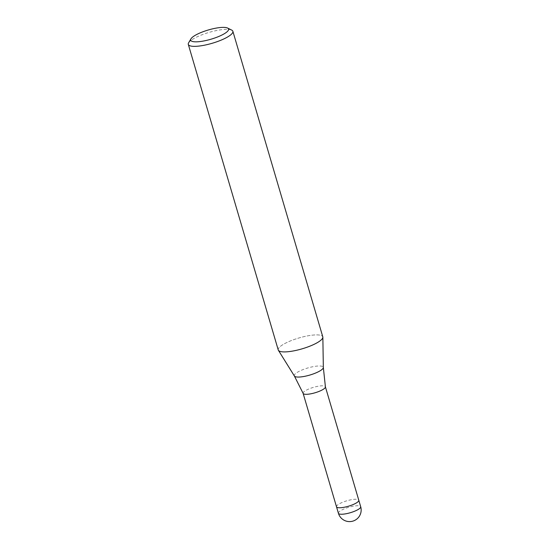 <?xml version="1.0" encoding="UTF-8"?>
<svg xmlns="http://www.w3.org/2000/svg" width="549" height="549" viewBox="0 0 549 549"><rect width="100%" height="100%" fill="white"/><g stroke="black" fill="none" stroke-linecap="round" stroke-linejoin="round"><path stroke-width="0.41" stroke-dasharray="2.75 2.06" d="M303.123 393.372L303.117 393.345A11.611 2.827 163.6 0 1 310.501 388.328A11.611 2.827 163.6 0 1 323.382 385.858A11.611 2.827 163.6 0 1 325.392 386.784L325.399 386.819M336.503 506.789A11.611 2.827 163.6 0 1 343.887 501.772A11.611 2.827 163.6 0 1 356.768 499.302A11.611 2.827 163.6 0 1 358.778 500.235M278.24 349.96A23.223 5.655 163.6 0 1 293.008 339.934A23.223 5.655 163.6 0 1 318.77 334.986A23.223 5.655 163.6 0 1 322.853 337.223A23.223 5.655 163.6 0 1 307.316 347.133A23.223 5.655 163.6 0 1 282.268 351.82M188.623 42.829A23.223 5.655 163.6 0 1 205.8 33.42A23.223 5.655 163.6 0 1 228.844 29.426A23.223 5.655 163.6 0 1 231.753 30.133M278.418 350.344L278.398 350.31A23.223 5.655 163.6 0 1 292.301 340.195A23.223 5.655 163.6 0 1 318.77 334.986A23.223 5.655 163.6 0 1 322.798 336.846M336.496 506.761A11.611 2.827 163.6 0 1 346.79 500.812A11.611 2.827 163.6 0 1 358.765 500.18A11.611 2.827 163.6 0 1 358.772 500.208M294.388 376.017A15.125 3.685 163.6 0 1 303.446 369.429A15.125 3.685 163.6 0 1 320.685 366.039A15.125 3.685 163.6 0 1 323.34 367.494M338.397 513.219A11.611 2.827 163.6 0 1 345.897 508.223A11.611 2.827 163.6 0 1 358.675 505.787A11.611 2.827 163.6 0 1 360.672 506.665"/><path stroke-width="0.82" d="M325.392 386.784A11.611 2.827 163.6 0 1 325.406 386.846A11.611 2.827 163.6 0 1 317.892 391.842A11.611 2.827 163.6 0 1 305.127 394.271A11.611 2.827 163.6 0 1 303.137 393.4A11.611 2.827 163.6 0 1 303.117 393.345L336.503 506.789A11.611 2.827 163.6 0 1 336.496 506.761M358.772 500.208A11.611 2.827 163.6 0 1 358.785 500.235A11.611 2.827 163.6 0 1 351.401 505.245A11.611 2.827 163.6 0 1 338.513 507.722A11.611 2.827 163.6 0 1 336.503 506.789A11.611 2.827 163.6 0 0 336.516 506.844A11.611 2.827 163.6 0 0 348.546 506.192A11.611 2.827 163.6 0 0 358.785 500.235L325.399 386.819M227.622 28.054L231.753 30.133A23.223 5.655 163.6 0 1 232.872 31.293A23.223 5.655 163.6 0 1 218.104 41.319A23.223 5.655 163.6 0 1 192.335 46.267A23.223 5.655 163.6 0 1 188.307 44.407A23.223 5.655 163.6 0 1 188.623 42.829L190.963 38.842A19.743 4.811 163.6 0 1 205.566 30.84A19.743 4.811 163.6 0 1 225.152 27.45A19.743 4.811 163.6 0 1 227.622 28.054A19.743 4.811 163.6 0 1 218.234 36.694A19.743 4.811 163.6 0 1 194.12 41.758A19.743 4.811 163.6 0 1 190.963 38.842M232.872 31.293L322.798 336.846A23.223 5.655 163.6 0 1 308.03 346.872A23.223 5.655 163.6 0 1 282.268 351.82A23.223 5.655 163.6 0 1 278.24 349.96L188.307 44.407M282.268 351.82A23.223 5.655 163.6 0 1 278.398 350.31M325.406 386.846L323.34 367.494A15.125 3.685 163.6 0 1 313.225 373.951A15.125 3.685 163.6 0 1 296.906 377.005A15.125 3.685 163.6 0 1 294.388 376.017L278.418 350.344M360.672 506.665A11.611 2.827 163.6 0 1 360.693 506.713A11.611 2.827 163.6 0 1 353.309 511.73A11.611 2.827 163.6 0 1 340.421 514.2A11.611 2.827 163.6 0 1 338.424 513.322A11.611 2.827 163.6 0 1 338.41 513.274A11.611 2.827 163.6 0 1 338.397 513.219M323.34 367.494L322.853 337.264M294.388 376.017L303.137 393.4M336.503 506.789L338.41 513.274A11.611 11.611 0 0 0 348.416 521.55A11.611 11.611 0 0 0 360.693 506.713L358.785 500.235"/></g></svg>

